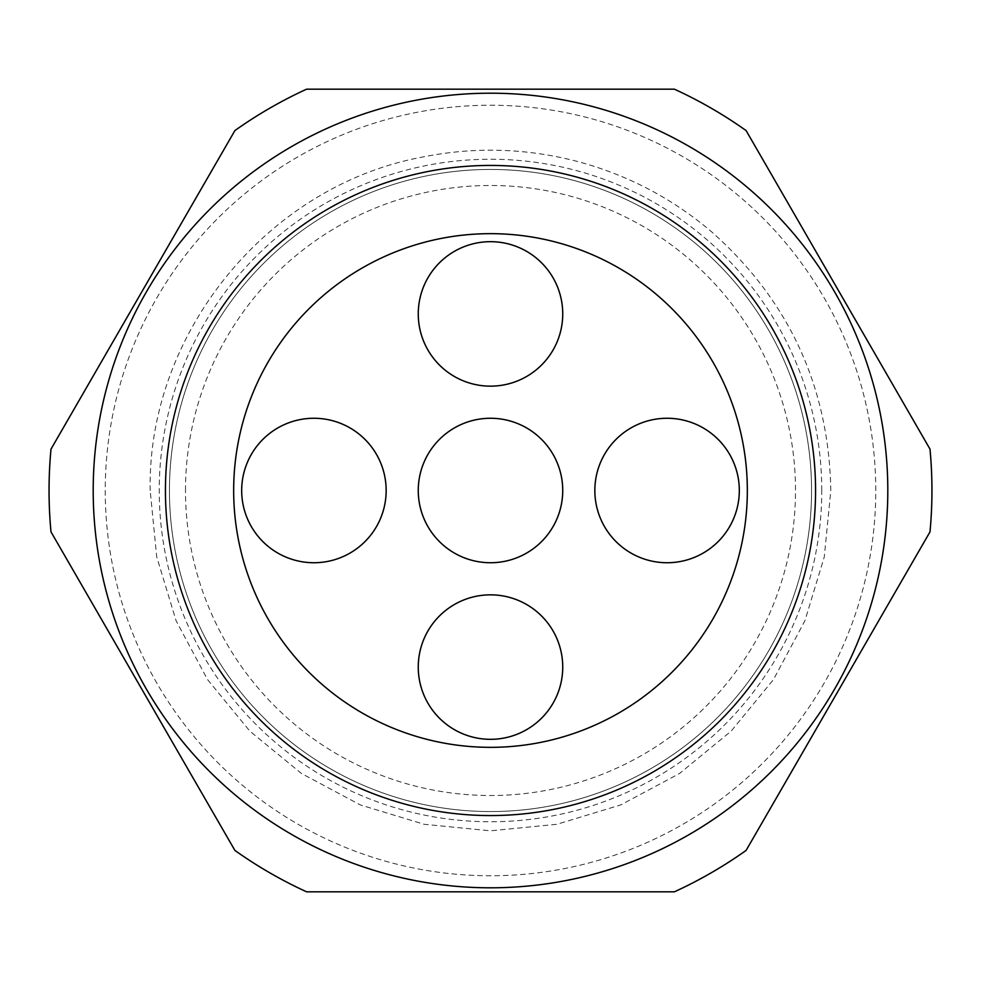 <?xml version="1.0" encoding="UTF-8"?>
<svg xmlns="http://www.w3.org/2000/svg" width="981" height="981" viewBox="0 0 981 981"><rect width="100%" height="100%" fill="white"/><g stroke="black" fill="none" stroke-linecap="round" stroke-linejoin="round"><path stroke-width="0.74" stroke-dasharray="4.91 3.68" d="M418.262 490.5A72.238 72.238 0 0 0 490.5 562.738A72.238 72.238 0 0 0 562.738 490.5A72.238 72.238 0 0 0 490.5 418.262A72.238 72.238 0 0 0 418.262 490.5M490.5 739.318A72.238 72.238 0 0 0 562.738 667.08A72.238 72.238 0 0 0 490.5 594.842A72.238 72.238 0 0 0 418.262 667.08A72.238 72.238 0 0 0 490.5 739.318M739.318 490.5A72.238 72.238 0 0 0 667.08 418.262A72.238 72.238 0 0 0 594.842 490.5A72.238 72.238 0 0 0 667.08 562.738A72.238 72.238 0 0 0 739.318 490.5M490.5 241.682A72.238 72.238 0 0 0 418.262 313.92A72.238 72.238 0 0 0 490.5 386.158A72.238 72.238 0 0 0 562.738 313.92A72.238 72.238 0 0 0 490.5 241.682M241.682 490.5A72.238 72.238 0 0 0 313.92 562.738A72.238 72.238 0 0 0 386.158 490.5A72.238 72.238 0 0 0 313.92 418.262A72.238 72.238 0 0 0 241.682 490.5M769.067 810.649L746.1 850.429A441.45 441.45 0 0 1 674.413 891.815L306.587 891.815A441.45 441.45 0 0 1 234.9 850.429L51 531.886A441.45 441.45 0 0 1 51 449.114L234.9 130.571A441.45 441.45 0 0 1 306.587 89.185L674.413 89.185A441.45 441.45 0 0 1 746.1 130.571L930 449.114A441.45 441.45 0 0 1 930 531.886L815.064 730.98M51 531.886A441.45 441.45 0 0 1 51 449.114L234.9 130.571L51 449.114A441.45 441.45 0 0 0 51 531.886L234.9 850.429L51 531.886M169.443 490.5A321.057 321.057 0 0 1 490.5 169.443A321.057 321.057 0 0 1 811.557 490.5A321.057 321.057 0 0 0 490.5 169.443A321.057 321.057 0 0 0 169.443 490.5A321.057 321.057 0 0 0 490.5 811.557A321.057 321.057 0 0 0 811.557 490.5A321.057 321.057 0 0 1 490.5 811.557A321.057 321.057 0 0 1 169.443 490.5M821.759 490.5A331.259 331.259 0 0 0 490.5 159.241A331.259 331.259 0 0 0 159.241 490.5A331.259 331.259 0 0 0 490.5 821.759A331.259 331.259 0 0 0 821.759 490.5M185.495 490.5A305.005 305.005 0 0 1 490.5 185.495A305.005 305.005 0 0 1 795.505 490.5A305.005 305.005 0 0 1 490.5 795.505A305.005 305.005 0 0 1 185.495 490.5M233.662 490.5A256.838 256.838 0 0 0 490.5 747.338A256.838 256.838 0 0 0 747.338 490.5A256.838 256.838 0 0 1 490.5 747.338A256.838 256.838 0 0 1 233.662 490.5A256.838 256.838 0 0 0 490.5 747.338A256.838 256.838 0 0 0 747.338 490.5A256.838 256.838 0 0 0 490.5 233.662A256.838 256.838 0 0 0 233.662 490.5A256.838 256.838 0 0 1 490.5 233.662A256.838 256.838 0 0 1 747.338 490.5A256.838 256.838 0 0 0 490.5 233.662A256.838 256.838 0 0 0 233.662 490.5M887.805 490.5A397.305 397.305 0 0 0 490.5 93.195A397.305 397.305 0 0 0 93.195 490.5A397.305 397.305 0 0 1 490.5 93.195A397.305 397.305 0 0 1 887.805 490.5A397.305 397.305 0 0 0 490.5 93.195A397.305 397.305 0 0 0 93.195 490.5A397.305 397.305 0 0 0 490.5 887.805A397.305 397.305 0 0 0 887.805 490.5A397.305 397.305 0 0 1 490.5 887.805A397.305 397.305 0 0 1 93.195 490.5A397.305 397.305 0 0 0 490.5 887.805A397.305 397.305 0 0 0 887.805 490.5M875.763 490.5A385.263 385.263 0 0 0 490.5 105.237A385.263 385.263 0 0 0 105.237 490.5A385.263 385.263 0 0 0 490.5 875.763A385.263 385.263 0 0 0 875.763 490.5A385.263 385.263 0 0 0 490.5 105.237A385.263 385.263 0 0 0 105.237 490.5A385.263 385.263 0 0 0 490.5 875.763A385.263 385.263 0 0 0 875.763 490.5M674.413 89.185A441.45 441.45 0 0 1 746.1 130.571L930 449.114L746.1 130.571A441.45 441.45 0 0 0 674.413 89.185L306.587 89.185L674.413 89.185M930 449.114A441.45 441.45 0 0 1 930 531.886L746.1 850.429L930 531.886A441.45 441.45 0 0 0 930 449.114M306.587 891.815L674.413 891.815L306.587 891.815A441.45 441.45 0 0 1 234.9 850.429A441.45 441.45 0 0 0 306.587 891.815M234.9 130.571A441.45 441.45 0 0 1 306.587 89.185A441.45 441.45 0 0 0 234.9 130.571M746.1 850.429A441.45 441.45 0 0 1 674.413 891.815A441.45 441.45 0 0 0 746.1 850.429M150.179 490.5C147.297 333.601 267.261 186.243 421.487 157.254C472.977 146.758 524.197 147.959 575.136 160.872C625.988 174.091 671.458 197.708 711.519 231.724C789.055 300.566 828.822 386.833 830.821 490.5L824.273 556.901L804.91 620.74L773.457 679.588L731.127 731.152L679.563 773.469L620.728 804.923L556.889 824.285L490.488 830.821L424.099 824.273L360.26 804.91L301.425 773.457L249.861 731.139L207.531 679.563L176.09 620.728L156.727 556.889L150.179 490.5"/><path stroke-width="1.47" d="M418.262 490.5A72.238 72.238 0 0 0 490.5 562.738A72.238 72.238 0 0 0 562.738 490.5A72.238 72.238 0 0 0 490.5 418.262A72.238 72.238 0 0 0 418.262 490.5M490.5 739.318A72.238 72.238 0 0 0 562.738 667.08A72.238 72.238 0 0 0 490.5 594.842A72.238 72.238 0 0 0 418.262 667.08A72.238 72.238 0 0 0 490.5 739.318M739.318 490.5A72.238 72.238 0 0 0 667.08 418.262A72.238 72.238 0 0 0 594.842 490.5A72.238 72.238 0 0 0 667.08 562.738A72.238 72.238 0 0 0 739.318 490.5M490.5 241.682A72.238 72.238 0 0 0 418.262 313.92A72.238 72.238 0 0 0 490.5 386.158A72.238 72.238 0 0 0 562.738 313.92A72.238 72.238 0 0 0 490.5 241.682M241.682 490.5A72.238 72.238 0 0 0 313.92 562.738A72.238 72.238 0 0 0 386.158 490.5A72.238 72.238 0 0 0 313.92 418.262A72.238 72.238 0 0 0 241.682 490.5M51 531.886A441.45 441.45 0 0 1 51 449.114L234.9 130.571A441.45 441.45 0 0 1 306.587 89.185L674.413 89.185A441.45 441.45 0 0 1 746.1 130.571L930 449.114A441.45 441.45 0 0 1 930 531.886L746.1 850.429A441.45 441.45 0 0 1 674.413 891.815L306.587 891.815A441.45 441.45 0 0 1 234.9 850.429L51 531.886M233.662 490.5A256.838 256.838 0 0 0 490.5 747.338A256.838 256.838 0 0 0 747.338 490.5A256.838 256.838 0 0 0 490.5 233.662A256.838 256.838 0 0 0 233.662 490.5M93.195 490.5A397.305 397.305 0 0 1 490.5 93.195A397.305 397.305 0 0 1 887.805 490.5A397.305 397.305 0 0 1 490.5 887.805A397.305 397.305 0 0 1 93.195 490.5A397.305 397.305 0 0 0 490.5 887.805A397.305 397.305 0 0 0 887.805 490.5M815.064 730.98L769.067 810.649M815.567 490.5A325.067 325.067 0 0 0 490.5 165.433A325.067 325.067 0 0 0 165.433 490.5A325.067 325.067 0 0 0 490.5 815.567A325.067 325.067 0 0 0 815.567 490.5"/></g></svg>
